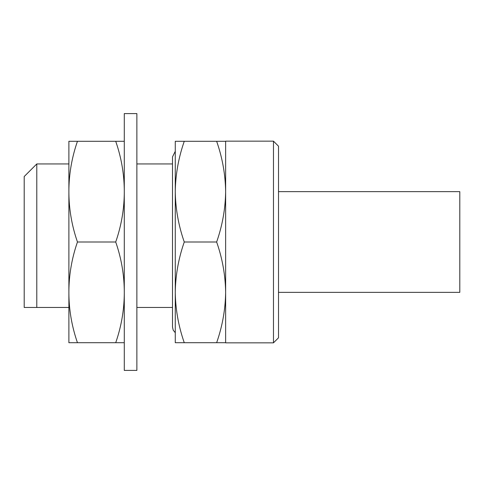 <?xml version="1.0" encoding="UTF-8"?>
<svg xmlns="http://www.w3.org/2000/svg" width="484" height="484" viewBox="0 0 484 484"><rect width="100%" height="100%" fill="white"/><g stroke="black" fill="none" stroke-linecap="round" stroke-linejoin="round"><path stroke-width="0.73" d="M273.472 141.159L278.512 146.192L278.512 337.808L273.472 342.841L273.472 141.159L225.635 141.159L225.635 342.841L273.472 342.841M184.271 342.714C178.529 326.301 175.529 309.512 175.275 292.36L175.275 342.714L216.638 342.714C222.38 326.301 225.375 309.512 225.635 292.36C225.375 275.202 222.38 258.42 216.638 242C222.38 225.58 225.375 208.798 225.635 191.64C225.375 174.488 222.38 157.699 216.638 141.286L225.635 141.286M36.79 163.943L36.79 307.467L24.2 307.467L24.2 176.533L36.79 163.943L68.885 163.943M172.504 307.467L136.869 307.467M68.885 307.467L36.79 307.467M184.271 242C178.529 225.58 175.529 208.798 175.275 191.64L175.275 292.36C175.529 275.202 178.529 258.42 184.271 242L216.638 242M184.271 141.286L175.275 141.286L175.275 191.64C175.529 174.488 178.529 157.699 184.271 141.286L216.638 141.286M225.635 342.714L216.638 342.714M175.275 332.708L173.212 330.179L172.504 327.105L172.504 156.895L175.275 151.292M136.869 242L136.869 113.589L124.285 113.589L124.285 370.411L136.869 370.411L136.869 242M77.464 242A201.435 174.446 180 0 0 68.885 292.36L68.885 191.64A201.435 174.446 0 0 0 77.464 242L115.706 242A201.435 174.446 0 0 0 124.285 191.64A201.435 174.446 0 0 0 115.706 141.286L124.285 141.286M124.285 342.714L115.706 342.714A201.435 174.446 180 0 0 124.285 292.36A201.435 174.446 180 0 0 115.706 242M77.464 141.286A201.435 174.446 0 0 0 68.885 191.64L68.885 141.286L115.706 141.286M77.464 342.714L68.885 342.714L68.885 292.36A201.435 174.446 180 0 0 77.464 342.714L115.706 342.714M278.512 191.64L459.8 191.64L459.8 292.36L278.512 292.36M172.504 163.943L136.869 163.943"/></g></svg>
